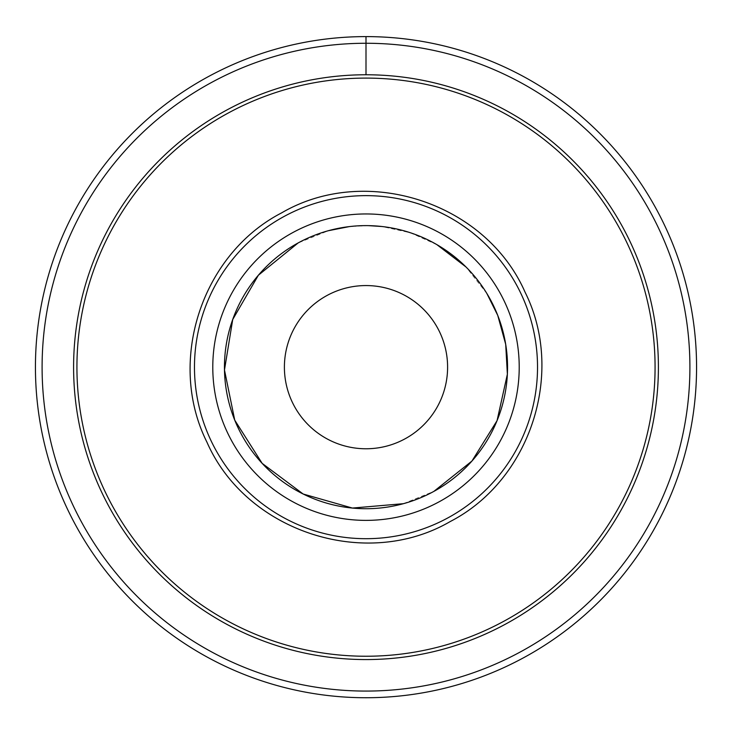 <?xml version="1.0" encoding="UTF-8"?>
<svg xmlns="http://www.w3.org/2000/svg" width="732" height="732" viewBox="0 0 732 732"><rect width="100%" height="100%" fill="white"/><g stroke="black" fill="none" stroke-linecap="round" stroke-linejoin="round"><path stroke-width="0.55" stroke-dasharray="3.66 2.75" d="M75.899 208.684A330.571 330.571 0 0 0 366 697.733A330.571 330.571 0 0 0 656.101 525.649A330.571 330.571 0 0 1 75.899 525.649A330.571 330.571 0 0 1 366 36.6A330.571 330.571 0 0 1 656.101 208.684A330.571 330.571 0 0 0 75.899 208.684M506.187 110.559A292.407 292.407 0 0 1 572.763 573.934A292.407 292.407 0 0 1 109.388 507.358A292.407 292.407 0 0 1 506.187 110.559M225.813 110.559A292.407 292.407 0 0 0 109.388 507.358A292.407 292.407 0 0 0 506.187 623.774A292.407 292.407 0 0 0 622.612 226.984A292.407 292.407 0 0 0 225.813 110.559A292.407 292.407 0 0 0 109.388 507.358A292.407 292.407 0 0 0 506.187 623.774A292.407 292.407 0 0 0 622.612 226.984A292.407 292.407 0 0 0 225.813 110.559M437.608 406.287A81.6 81.6 0 0 1 326.875 438.779A81.6 81.6 0 0 1 294.392 328.046A81.6 81.6 0 0 1 405.125 295.554A81.6 81.6 0 0 1 437.608 406.287M298.134 242.942A141.55 141.55 0 0 0 241.78 435.037A141.55 141.55 0 0 0 433.866 491.392A141.55 141.55 0 0 0 490.22 299.306A141.55 141.55 0 0 0 298.134 242.942L328.366 230.708M366 74.765L366 36.6M650.254 211.877A323.91 323.91 0 0 0 210.706 82.917A323.91 323.91 0 0 0 81.746 522.456A323.91 323.91 0 0 0 521.294 651.425A323.91 323.91 0 0 0 650.254 211.877M619.684 228.576A289.076 289.076 0 0 0 227.414 113.478A289.076 289.076 0 0 0 112.316 505.757A289.076 289.076 0 0 0 504.586 620.855A289.076 289.076 0 0 0 619.684 228.576M403.396 503.689L433.866 491.392M486.835 293.44L466.01 266.988M436.885 244.644L410.332 232.739L381.903 226.508M368.425 225.639L349.301 226.6"/><path stroke-width="1.1" d="M656.101 208.684A330.571 330.571 0 0 0 75.899 208.684A330.571 330.571 0 0 0 366 697.733A330.571 330.571 0 0 0 656.101 208.684A330.571 330.571 0 0 1 656.101 525.649A330.571 330.571 0 0 0 656.101 208.684M622.612 226.984A292.407 292.407 0 0 1 225.813 623.774A292.407 292.407 0 0 1 159.237 160.409A292.407 292.407 0 0 1 622.612 226.984M437.608 406.287A81.6 81.6 0 0 1 326.875 438.779A81.6 81.6 0 0 1 294.392 328.046A81.6 81.6 0 0 1 405.125 295.554A81.6 81.6 0 0 1 437.608 406.287M433.866 491.392A141.55 141.55 0 0 1 241.78 435.037A141.55 141.55 0 0 1 298.134 242.942A141.55 141.55 0 0 1 490.22 299.306A141.55 141.55 0 0 1 433.866 491.392L471.93 461.059L497.055 420.662L507.377 374.208L505.693 344.296L497.751 315.41L486.835 293.44M281.692 212.838C201.547 254.205 166.567 361.507 206.936 442.155C246.162 531.807 365.78 570.804 450.308 521.495C530.453 480.128 565.433 372.826 525.064 292.178C485.838 202.526 366.22 163.529 281.692 212.838M366 36.6L366 74.765M650.254 211.877A323.91 323.91 0 0 0 210.706 82.917A323.91 323.91 0 0 0 81.746 522.456A323.91 323.91 0 0 0 521.294 651.425A323.91 323.91 0 0 0 650.254 211.877M619.684 228.576A289.076 289.076 0 0 0 227.414 113.478A289.076 289.076 0 0 0 112.316 505.757A289.076 289.076 0 0 0 504.586 620.855A289.076 289.076 0 0 0 619.684 228.576M292.544 232.712A153.208 153.208 0 0 0 231.541 440.618A153.208 153.208 0 0 0 439.456 501.621A153.208 153.208 0 0 0 500.459 293.715A153.208 153.208 0 0 0 292.544 232.712M448.231 517.698A171.526 171.526 0 0 0 516.527 284.931A171.526 171.526 0 0 0 283.769 216.635A171.526 171.526 0 0 0 215.473 449.402A171.526 171.526 0 0 0 448.231 517.698M298.134 242.942L258.396 275.205L232.721 319.491L224.477 370.008L234.734 420.159L262.166 463.374L303.167 494.018L352.394 508.063L403.396 503.689M466.01 266.988L436.885 244.644M381.903 226.508L368.425 225.639M349.301 226.6L328.366 230.708"/></g></svg>
